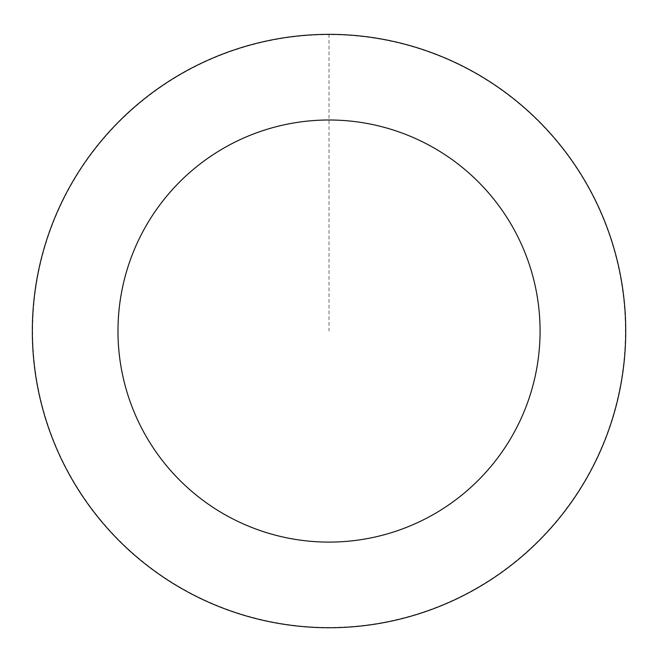 <?xml version="1.0" encoding="UTF-8"?>
<svg xmlns="http://www.w3.org/2000/svg" width="658" height="658" viewBox="0 0 658 658"><rect width="100%" height="100%" fill="white"/><g stroke="black" fill="none" stroke-linecap="round" stroke-linejoin="round"><path stroke-width="0.49" stroke-dasharray="3.29 2.47" d="M100.263 519.886A296.635 296.635 0 0 1 279.872 38.518A296.635 296.635 0 0 1 606.947 434.749A296.635 296.635 0 0 1 100.263 519.886A296.635 296.635 0 0 1 279.872 38.518A296.635 296.635 0 0 1 606.947 434.749A296.635 296.635 0 0 1 100.263 519.886M100.222 519.927A296.692 296.692 0 0 0 517.904 559.859A296.692 296.692 0 0 0 557.844 142.177A296.692 296.692 0 0 0 140.154 102.237A296.692 296.692 0 0 0 100.222 519.927M100.452 519.738A296.396 296.396 0 0 0 517.714 559.637A296.396 296.396 0 0 0 557.614 142.367A296.396 296.396 0 0 0 140.343 102.467A296.396 296.396 0 0 0 100.452 519.738M557.844 142.177A296.692 296.692 0 0 0 51.053 227.331A296.692 296.692 0 0 0 378.194 623.644A296.692 296.692 0 0 0 557.844 142.177M329.033 34.413L329.033 331.048"/><path stroke-width="0.99" d="M557.844 142.177A296.692 296.692 0 0 0 51.053 227.331A296.692 296.692 0 0 0 378.194 623.644A296.692 296.692 0 0 0 557.844 142.177M491.789 196.701A211.045 211.045 0 0 0 131.296 257.27A211.045 211.045 0 0 0 364.006 539.182A211.045 211.045 0 0 0 491.789 196.701"/></g></svg>

